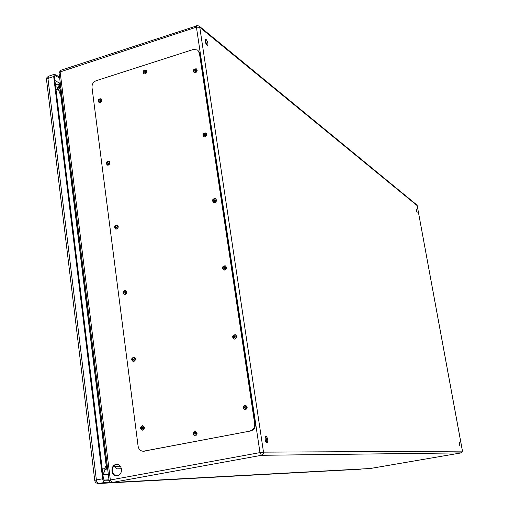 <?xml version="1.0" encoding="UTF-8"?>
<svg xmlns="http://www.w3.org/2000/svg" width="509" height="509" viewBox="0 0 509 509"><rect width="100%" height="100%" fill="white"/><g stroke="black" fill="none" stroke-linecap="round" stroke-linejoin="round"><path stroke-width="0.76" d="M117.363 475.711L116.79 475.775C110.434 476.335 110.3 464.38 116.65 464.469C122.535 464.004 123.242 474.922 117.363 475.711M99.809 101.316L101.215 100.101C101.876 101.266 101.552 101.889 100.228 101.965L99.809 101.316M196.022 72.17L195.265 72.068C194.686 70.77 195.093 70.166 196.487 70.248L196.022 72.17M107.895 163.694L109.257 162.454C110.02 163.58 109.734 164.229 108.385 164.401L107.895 163.694M205.521 136.297L204.815 136.221C204.115 134.955 204.484 134.319 205.922 134.306L205.521 136.297M116.173 227.517L117.471 226.251C118.349 227.326 118.107 228 116.746 228.28L116.173 227.517M215.243 201.965L214.607 201.914C213.78 200.692 214.098 200.024 215.561 199.897L216.083 200.985L215.243 201.965M124.635 292.828L125.863 291.542C126.856 292.541 126.671 293.248 125.309 293.648L124.635 292.828M225.201 269.216L224.666 269.197C223.686 268.052 223.935 267.346 225.417 267.072L226.06 268.179L225.201 269.216M133.307 359.691L134.44 358.387C135.553 359.29 135.439 360.022 134.096 360.569L133.307 359.691M235.4 338.122L234.986 338.122C233.854 337.092 234.019 336.347 235.489 335.895C236.545 336.634 236.513 337.378 235.4 338.122M144.569 72.043L146.07 70.834C146.668 72.068 146.299 72.672 144.944 72.66L144.569 72.043M195.787 434.094L195.59 434.107C194.298 433.312 194.323 432.548 195.679 431.817C196.907 432.478 196.945 433.235 195.787 434.094M142.176 428.158L143.214 426.841C144.441 427.63 144.403 428.374 143.105 429.081L142.176 428.158M245.86 408.733L245.593 408.752C244.301 407.868 244.365 407.098 245.79 406.436C247.005 407.136 247.03 407.9 245.86 408.733M206.126 39.441C207.863 41.884 208.346 43.927 207.589 45.568C205.572 43.901 204.892 41.795 205.547 39.257L206.126 39.441M265.959 436.105C267.931 438.262 268.313 440.539 267.085 442.945C265.043 440.972 264.629 438.694 265.851 436.111L265.959 436.105M459.22 442.009L459.958 445.909L459.22 442.009M416.337 209.008L417.113 212.641L416.337 209.008M61.112 89.807L60.348 90.048L106.826 469.024L107.653 468.865M105.051 469.648L106.604 469.088L60.132 90.087L58.764 90.169M116.949 464.475C110.956 464.73 111.051 475.896 117.057 475.756M101.469 100.324L100.362 101.628L100.528 102.055M196.709 70.484L195.596 70.955L195.526 72.189M109.518 162.645L108.449 163.955L108.672 164.471M206.151 134.503L205.025 135.05L205.063 136.317M117.738 226.41L116.72 227.72L117.025 228.325M215.797 200.056L214.677 200.699L214.849 201.984M126.13 291.663L125.182 292.974L125.589 293.674M225.652 267.193L224.558 267.957L224.895 269.242M134.713 358.476L133.848 359.774L134.37 360.563M235.731 335.985C234.547 336.468 234.375 337.187 235.215 338.141M146.306 71.063L145.09 72.386L145.23 72.768M195.933 431.861L195.106 432.943L195.838 434.082M143.487 426.892L142.724 428.177L143.373 429.049M246.025 406.487C244.886 407.143 244.816 407.894 245.815 408.746M206.998 45.371L205.184 39.766M266.506 442.741L266.691 439.483L265.38 436.512M459.5 445.254L459.023 442.773M416.636 211.986L416.101 209.772M107.673 468.993L106.604 469.088L107.679 469.05M143.595 451.228L250.6 430.989C253.953 429.971 255.524 427.566 255.308 423.781L200.043 53.636L197.746 50.136M195.501 431.441C193.21 432.879 193.146 434.387 195.316 435.965M146.369 70.414C144.117 70.592 143.373 71.769 144.142 73.951M245.605 405.279C243.124 406.596 242.978 408.123 245.179 409.853M142.921 425.74C140.751 427.134 140.669 428.603 142.685 430.156M235.457 334.744C232.893 335.685 232.543 337.149 234.414 339.134M134.268 357.28C132.016 358.393 131.78 359.818 133.555 361.562M225.506 265.933C222.929 266.557 222.414 267.95 223.96 270.107M125.787 290.435C123.509 291.301 123.133 292.681 124.667 294.565M215.746 198.777C213.207 199.153 212.565 200.463 213.812 202.722M117.477 225.15C115.206 225.805 114.722 227.122 116.014 229.107M206.17 133.212C203.708 133.39 202.97 134.63 203.937 136.934M109.327 161.366C107.1 161.849 106.515 163.103 107.59 165.145M196.779 69.167C194.413 69.211 193.598 70.382 194.336 72.685M101.342 99.026C99.166 99.363 98.511 100.566 99.376 102.633M249.983 430.964C253.342 429.946 254.914 427.535 254.704 423.749L199.407 53.152L197.613 50.035L193.439 49.437L96.15 80.715C93.268 81.968 91.881 84.22 91.995 87.478L138.104 446.221C138.722 449.345 140.439 451.019 143.258 451.241L250.6 430.989M100.241 102.589C102.016 101.437 102.258 100.158 100.979 98.752C98.326 98.905 97.664 100.152 99 102.487L100.241 102.589M195.532 72.717C197.32 71.635 197.632 70.357 196.461 68.874C193.668 68.702 192.854 69.918 194.012 72.513L195.532 72.717M108.347 165.094C110.205 163.879 110.408 162.556 108.964 161.137C106.26 161.468 105.681 162.765 107.221 165.031L108.347 165.094M205.038 136.946C206.915 135.801 207.188 134.471 205.846 132.957C202.97 132.976 202.232 134.249 203.625 136.787L205.038 136.946M116.644 229.056C118.584 227.752 118.743 226.39 117.108 224.965C114.372 225.512 113.889 226.868 115.651 229.025L116.644 229.056M214.766 202.709C216.751 201.481 216.968 200.101 215.415 198.574C212.476 198.822 211.839 200.171 213.506 202.607L214.766 202.709M125.131 294.514C127.167 293.108 127.263 291.702 125.418 290.289C122.682 291.097 122.313 292.503 124.311 294.514L125.131 294.514M224.736 270.075C226.836 268.733 226.982 267.301 225.175 265.774C222.204 266.322 221.701 267.74 223.667 270.031L224.736 270.075M133.822 361.524C135.954 359.997 135.979 358.552 133.892 357.178C131.195 358.272 130.959 359.729 133.199 361.549L133.822 361.524M234.948 339.089C237.169 337.607 237.226 336.118 235.133 334.636C232.18 335.546 231.843 337.028 234.121 339.096L234.948 339.089M142.717 430.15C144.95 428.476 144.9 426.987 142.552 425.689C139.93 427.102 139.854 428.603 142.329 430.181L142.717 430.15M245.414 409.821C247.756 408.161 247.718 406.627 245.287 405.228C242.424 406.551 242.29 408.091 244.886 409.853L245.414 409.821M145.186 73.939C146.948 72.832 147.235 71.559 146.038 70.121C143.322 70.089 142.577 71.311 143.792 73.786L145.186 73.939M195.38 435.959C197.689 434.241 197.619 432.726 195.157 431.403C192.453 432.866 192.396 434.393 194.992 435.99L195.38 435.959M60.247 82.757L59.572 82.935L58.083 85.372L58.401 87.962M109.136 480.681L104.841 480.897L103.422 478.746L54.463 76.961L54.877 75.612L55.386 75.701L59.68 78.138M59.68 88.668L59.229 85.003L60.399 84.03M60.666 86.174L59.865 86.619L60.883 87.923M102.92 474.604L108.334 474.382M195.132 433.242L196.608 433.293M110.141 482.093L105.019 482.367C103.836 482.208 103.047 481.011 102.659 478.784L53.693 76.522L54.387 74.282L59.521 76.872M195.112 433.095L196.639 433.146M55.646 86.632L56.817 87.09L58.688 90.023L59.75 93.249M105.42 466.142L105.013 468.681L102.226 468.935M266.824 441.348L265.787 441.691M265.59 441.22L266.099 440.361L265.361 440.501M266.099 440.361L266.207 441.061M265.335 440.387L265.698 440.438M266.837 440.858L265.603 441.258M266.837 441.131L265.698 441.5M369.954 468.522L111.745 482.538L370.259 468.503L461.249 452.883L261.435 455.3L111.986 482.507L110.338 479.987L259.978 452.603L196.423 27.142L60.138 71.922L110.338 479.987L109.06 480.311L59.031 72.876L60.138 71.922L60.616 70.357L59.031 72.876M199.782 27.314L263.503 452.145L462.446 451.12L417.202 205.655L199.782 27.314L199.057 26.01L196.709 25.571L196.423 27.142L199.782 27.314M121.454 468.713L116.707 468.865L114.296 465.652M197.187 25.73L60.616 70.357M416.731 204.853L417.253 205.725L416.731 204.853L199.108 26.054M370.291 468.503L461.275 452.883M417.234 205.808L462.484 451.127L461.262 452.883L462.446 451.12M259.978 452.603L261.435 455.3L262.886 454.429L263.535 452.755L263.503 452.145L259.978 452.603M115.149 466.804L116.707 468.865M254.704 423.749L255.308 423.781M199.407 53.152L200.043 53.636M144.098 451.159L144.823 451.159M54.539 75.975L55.386 75.701M54.902 80.524L59.356 83.018M60.469 84.564L59.769 84.176M60.616 85.773L59.229 85.003M58.071 85.13L55.271 83.578M103.83 480.089L109.002 479.834M102.659 478.784L96.373 479.942C96.755 482.163 97.55 483.353 98.74 483.512L360.69 469.19L98.74 483.512L105.019 482.367M54.387 74.282L48.641 76.172L47.935 78.411L46.516 79.627L94.738 480.356L96.373 479.942L47.935 78.411L53.693 76.522M48.641 76.172L46.955 77.508L46.523 79.652M108.322 474.293L102.907 474.509M58.688 90.023L55.977 89.393M102.837 473.904L104.606 471.658L105.013 468.681M109.06 480.311L109.957 481.953L111.745 482.538M114.601 465.404L115.219 466.887L114.608 466.708M120.525 466.537L115.072 466.689M143.258 451.241L143.983 451.241M98.428 483.55C96.163 483.264 94.928 482.201 94.738 480.356M56.9 87.134L61.067 89.431M265.717 441.545L266.595 441.379"/></g></svg>
